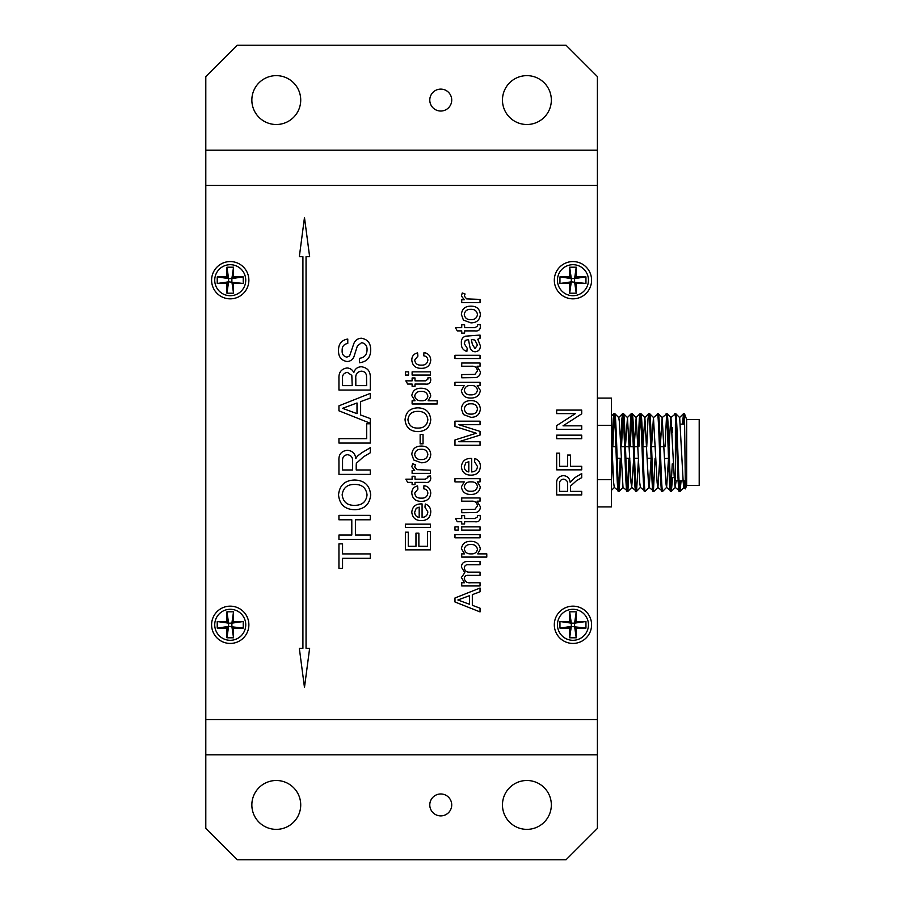 <?xml version="1.0" encoding="UTF-8"?>
<svg xmlns="http://www.w3.org/2000/svg" width="905" height="905" viewBox="0 0 905 905"><rect width="100%" height="100%" fill="white"/><g stroke="black" fill="none" stroke-linecap="round" stroke-linejoin="round"><path stroke-width="1.36" d="M230.232 261.568A18.643 18.643 0 0 0 211.6 280.199A18.643 18.643 0 0 0 230.232 298.842A18.643 18.643 0 0 0 248.875 280.199A18.643 18.643 0 0 0 230.232 261.568M230.232 606.158A18.643 18.643 0 0 0 211.6 624.801A18.643 18.643 0 0 0 230.232 643.432A18.643 18.643 0 0 0 248.875 624.801A18.643 18.643 0 0 0 230.232 606.158M572.956 606.158A18.643 18.643 0 0 0 554.312 624.801A18.643 18.643 0 0 0 572.956 643.432A18.643 18.643 0 0 0 591.587 624.801A18.643 18.643 0 0 0 572.956 606.158M572.956 261.568A18.643 18.643 0 0 0 554.312 280.199A18.643 18.643 0 0 0 572.956 298.842A18.643 18.643 0 0 0 591.587 280.199A18.643 18.643 0 0 0 572.956 261.568M581.723 435.147L581.723 438.687L556.666 438.687L556.666 435.147L581.723 435.147M581.723 491.381L581.723 494.911L556.666 494.911L556.666 484.039C556.303 478.983 558.555 476.188 563.419 475.634C567.412 475.985 569.664 478.202 570.161 482.286L574.811 477.693L581.723 473.575L581.723 477.636L576.428 480.759L570.591 486.019L570.478 487.761L570.478 491.381L581.723 491.381M480.363 314.488C479.797 320.076 476.641 322.859 470.883 322.859L463.417 320.099L461.403 314.488C461.957 309.024 465.034 306.241 470.634 306.15C476.483 306.014 479.729 308.797 480.363 314.488M480.046 338.278L477.795 339.239L480.363 345.778C480.374 349.364 478.655 351.366 475.193 351.774C472.478 351.581 470.747 350.156 469.989 347.52L468.473 339.579L465.272 340.393L464.299 343.73L467.195 348.233L466.867 351.445C462.953 350.212 461.143 347.452 461.403 343.153C461.075 339.692 462.421 337.373 465.419 336.185L480.046 335.065L480.046 338.278M480.046 363.018L480.046 366.231L477.048 366.231L480.363 371.797C480.329 374.919 478.847 376.853 475.906 377.611L461.731 377.792L461.731 374.58L474.899 374.399L477.467 370.937C476.98 367.521 474.944 365.948 471.347 366.231L461.731 366.231L461.731 363.018L480.046 363.018M480.363 408.958C479.797 414.535 476.641 417.329 470.883 417.318L463.417 414.558L461.403 408.958C461.957 403.483 465.034 400.711 470.634 400.61C476.483 400.485 479.729 403.268 480.363 408.958M477.467 466.471L474.582 461.697L474.899 458.541C478.598 459.876 480.419 462.534 480.363 466.516C479.922 472.184 476.811 475.057 471.041 475.148C465.238 475.136 462.025 472.308 461.403 466.686C462.036 461.199 465.193 458.45 470.86 458.439L471.686 458.462L471.686 471.935C475.204 471.72 477.139 469.899 477.467 466.471M480.046 497.965L480.046 501.178L477.048 501.178L480.363 506.743C480.329 509.866 478.847 511.8 475.906 512.558L461.731 512.739L461.731 509.526L474.899 509.345L477.467 505.884C476.98 502.467 474.944 500.895 471.347 501.178L461.731 501.178L461.731 497.965L480.046 497.965M480.046 526.88L480.046 530.092L461.731 530.092L461.731 526.88L480.046 526.88M480.046 534.595L480.046 537.808L454.977 537.808L454.977 534.595L480.046 534.595M480.046 582.752L480.046 585.965L461.731 585.965L461.731 582.752L464.582 582.752L461.403 577.514L464.808 572.65L461.403 567.096C461.641 563.34 463.688 561.485 467.534 561.541L480.046 561.541L480.046 564.754L468.722 564.754C466.143 564.448 464.672 565.478 464.299 567.865C464.695 570.851 466.471 572.277 469.593 572.141L480.046 572.141L480.046 575.354L468.36 575.354C465.939 575.173 464.582 576.191 464.299 578.442C464.989 581.711 467.127 583.148 470.713 582.752L480.046 582.752M427.861 360.201C427.692 357.622 426.3 356.151 423.687 355.789L424.004 352.577C428.235 353.335 430.486 355.846 430.757 360.1C430.18 365.609 427.047 368.346 421.345 368.324C415.599 368.392 412.409 365.654 411.798 360.1C411.865 356.185 413.789 353.787 417.578 352.893L417.906 356.106L414.694 360.077C415.259 363.652 417.443 365.326 421.266 365.111C425.056 365.36 427.262 363.731 427.861 360.201M408.585 371.853L408.585 375.066L405.372 375.066L405.372 371.853L408.585 371.853M437.183 400.768L437.183 403.981L412.114 403.981L412.114 400.768L415.022 400.768L411.798 395.677C412.623 390.621 415.746 388.143 421.142 388.245C426.674 388.211 429.875 390.813 430.757 396.062L428.133 400.768L437.183 400.768M423.042 434.502L423.042 443.823L420.146 443.823L420.146 434.502L423.042 434.502M430.429 470.17L430.429 473.383L412.114 473.383L412.114 470.498L414.671 470.498L411.798 466.754L412.657 463.745L415.44 464.751L414.694 466.878L417.035 469.672L430.429 470.17M427.861 493.225C427.692 490.634 426.3 489.164 423.687 488.802L424.004 485.589C428.235 486.358 430.486 488.87 430.757 493.112C430.18 498.621 427.047 501.37 421.345 501.336C415.599 501.415 412.409 498.666 411.798 493.123C411.865 489.198 413.789 486.8 417.578 485.917L417.906 489.13L414.694 493.101C415.259 496.675 417.443 498.35 421.266 498.123C425.056 498.384 427.262 496.755 427.861 493.225M430.429 524.153L430.429 527.366L405.372 527.366L405.372 524.153L430.429 524.153M370.665 349.613C370.733 357.418 366.989 361.785 359.421 362.735L359.421 358.323C364.364 357.69 366.91 354.851 367.057 349.805C367.159 345.789 365.337 343.402 361.593 342.656L357.362 345.993L353.889 356.909C352.531 359.805 350.269 361.355 347.113 361.536C341.276 360.507 338.413 356.875 338.538 350.654C338.391 344.002 341.479 340.133 347.78 339.036L347.78 343.459C343.9 344.115 342.033 346.457 342.158 350.484C341.898 354.16 343.459 356.378 346.83 357.113L349.59 355.993L353.798 343.674C355.213 340.246 357.735 338.436 361.378 338.232C367.566 339.296 370.665 343.085 370.665 349.613M370.269 418.563L370.269 423.246L338.945 410.813L338.945 405.825L370.269 393.392L370.269 398.076L360.631 401.639L360.631 414.999L370.269 418.563M370.269 469.967L370.269 474.39L338.945 474.39L338.945 460.792C338.493 454.48 341.309 450.984 347.384 450.294C352.384 450.735 355.19 453.496 355.812 458.597L357.351 456.165L361.615 452.862L370.269 447.726L370.269 452.794L363.652 456.697L356.355 463.269L356.208 465.442L356.208 469.967L370.269 469.967M370.269 535.036L370.269 539.448L338.945 539.448L338.945 535.036L351.796 535.036L351.796 519.775L338.945 519.775L338.945 515.352L370.269 515.352L370.269 519.775L355.405 519.775L355.405 535.036L370.269 535.036M597.391 754.804L597.391 150.196L205.797 150.196L205.797 828.426L237.133 859.75L566.055 859.75L597.391 828.426L597.391 754.804L205.797 754.804M299.329 648.297L304.476 687.449L309.634 648.297L306.048 648.297L306.048 256.703L309.634 256.703L304.476 217.551L299.329 256.703L302.915 256.703L302.915 648.297L299.329 648.297M370.269 553.905L370.269 558.328L342.554 558.328L342.554 568.374L338.945 568.374L338.945 543.871L342.554 543.871L342.554 553.905L370.269 553.905M370.665 494.877C369.76 504.243 364.545 509.198 355.02 509.73C345.009 509.572 339.522 504.617 338.538 494.854C339.511 485.284 344.873 480.329 354.658 480.012C364.398 480.351 369.738 485.306 370.665 494.877M370.269 423.789L370.269 443.065L338.945 443.065L338.945 438.642L366.649 438.642L366.649 423.789L370.269 423.789M370.269 378.29L370.269 390.044L338.945 390.044L338.945 378.313C338.662 372.328 341.377 368.878 347.056 367.962C350.224 368.165 352.475 369.738 353.798 372.656C354.93 368.923 357.43 366.955 361.299 366.751C367.702 367.679 370.699 371.514 370.269 378.29M430.429 531.54L430.429 549.855L405.372 549.855L405.372 532.185L408.268 532.185L408.268 546.315L415.972 546.315L415.972 533.147L418.868 533.147L418.868 546.315L427.545 546.315L427.545 531.54L430.429 531.54M427.861 511.936L424.965 507.162L425.293 504.006C428.981 505.341 430.803 507.988 430.757 511.981C430.316 517.649 427.205 520.522 421.436 520.613C415.621 520.601 412.42 517.773 411.798 512.151C412.42 506.664 415.576 503.915 421.255 503.904L422.081 503.927L422.081 517.4C425.599 517.185 427.522 515.364 427.861 511.936M427.861 477.535L427.782 476.279L430.475 475.951L430.757 478.225C430.52 481.449 428.699 482.84 425.282 482.376L415.01 482.376L415.01 484.627L412.114 484.627L412.114 482.376L407.657 482.376L405.836 479.164L412.114 479.164L412.114 476.279L415.01 476.279L415.01 479.164L425.407 479.164L427.861 477.535M430.757 454.423C430.192 460 427.036 462.794 421.278 462.783L413.811 460.023L411.798 454.423C412.352 448.948 415.418 446.165 421.017 446.075C426.877 445.95 430.113 448.733 430.757 454.423M430.757 419.728C430.033 427.217 425.859 431.187 418.234 431.617C410.225 431.493 405.836 427.522 405.055 419.716C405.825 412.058 410.123 408.098 417.94 407.838C425.735 408.11 430.011 412.08 430.757 419.728M427.861 379.218L427.782 377.962L430.475 377.634L430.757 379.896C430.52 383.132 428.699 384.523 425.282 384.059L415.01 384.059L415.01 386.311L412.114 386.311L412.114 384.059L407.657 384.059L405.836 380.847L412.114 380.847L412.114 377.962L415.01 377.962L415.01 380.847L425.407 380.847L427.861 379.218M430.429 371.853L430.429 375.066L412.114 375.066L412.114 371.853L430.429 371.853M480.046 608.171L480.046 611.916L454.977 601.972L454.977 597.99L480.046 588.035L480.046 591.78L472.331 594.63L472.331 605.321L480.046 608.171M486.788 553.871L486.788 557.084L461.731 557.084L461.731 553.871L464.638 553.871L461.403 548.781C462.24 543.724 465.351 541.235 470.747 541.337C476.279 541.303 479.48 543.916 480.363 549.154L477.738 553.871L486.788 553.871M458.19 526.88L458.19 530.092L454.977 530.092L454.977 526.88L458.19 526.88M477.467 516.891L477.388 515.635L480.091 515.318L480.363 517.581C480.136 520.816 478.315 522.196 474.899 521.744L464.616 521.744L464.616 523.995L461.731 523.995L461.731 521.744L457.274 521.744L455.441 518.531L461.731 518.531L461.731 515.635L464.616 515.635L464.616 518.531L475.012 518.531L477.467 516.891M480.046 478.688L480.046 481.901L477.274 481.901L480.363 486.833C479.469 491.935 476.313 494.469 470.905 494.435C465.408 494.549 462.24 492.026 461.403 486.845L464.242 481.901L454.977 481.901L454.977 478.688L480.046 478.688M480.046 441.742L480.046 445.271L454.977 445.271L454.977 439.954L476.245 433.224L454.977 426.447L454.977 421.176L480.046 421.176L480.046 424.705L458.835 424.705L480.046 431.391L480.046 435.09L458.835 441.742L480.046 441.742M480.046 382.295L480.046 385.507L477.274 385.507L480.363 390.44C479.469 395.553 476.313 398.076 470.905 398.042C465.408 398.155 462.24 395.632 461.403 390.462L464.242 385.507L454.977 385.507L454.977 382.295L480.046 382.295M480.046 355.303L480.046 358.516L454.977 358.516L454.977 355.303L480.046 355.303M477.467 326.038L477.388 324.782L480.091 324.465L480.363 326.728C480.136 329.963 478.315 331.343 474.899 330.891L464.616 330.891L464.616 333.142L461.731 333.142L461.731 330.891L457.274 330.891L455.441 327.678L461.731 327.678L461.731 324.782L464.616 324.782L464.616 327.678L475.012 327.678L477.467 326.038M480.046 299.397L480.046 302.609L461.731 302.609L461.731 299.725L464.288 299.725L461.403 295.98L462.263 292.971L465.057 293.978L464.299 296.105L466.641 298.899L480.046 299.397M581.723 466.313L581.723 469.853L556.666 469.853L556.666 453.145L559.55 453.145L559.55 466.313L567.582 466.313L567.582 455.068L570.478 455.068L570.478 466.313L581.723 466.313M581.723 425.836L581.723 429.366L556.666 429.366L556.666 425.633L575.365 413.619L556.666 413.619L556.666 410.089L581.723 410.089L581.723 413.823L563.023 425.836L581.723 425.836M342.158 494.831C343.131 502.128 347.441 505.624 355.065 505.318C362.192 505.25 366.186 501.777 367.057 494.888C366.118 487.84 361.977 484.356 354.624 484.424C347.294 484.367 343.142 487.829 342.158 494.831M342.554 469.967L352.599 469.967L352.599 461.584C352.961 457.568 351.253 455.272 347.486 454.706C344.081 455.113 342.441 457.093 342.554 460.634L342.554 469.967M348.346 410.463L357.011 413.664L357.011 402.974L342.554 408.325L348.346 410.463M342.554 385.632L352.192 385.632L351.819 375.405L347.452 372.374C343.572 372.996 341.943 375.428 342.554 379.659L342.554 385.632M355.812 385.632L366.649 385.632L366.502 375.541C365.903 372.713 364.138 371.254 361.231 371.174C357.147 371.808 355.348 374.331 355.812 378.731L355.812 385.632M414.694 512.162C414.784 515.16 416.277 516.913 419.185 517.4L419.185 507.117L416.221 508.305L414.694 512.162M414.694 454.423C415.259 458.009 417.454 459.717 421.266 459.57C425.079 459.729 427.284 458.009 427.861 454.423C427.251 450.814 425.022 449.106 421.176 449.287C417.42 449.174 415.259 450.882 414.694 454.423M407.94 419.694C408.721 425.531 412.171 428.325 418.268 428.076C423.97 428.031 427.171 425.248 427.861 419.739C427.115 414.105 423.8 411.311 417.918 411.368C412.058 411.323 408.732 414.094 407.94 419.694M414.694 396.039C415.519 399.377 417.771 400.96 421.425 400.768C425.011 400.994 427.16 399.467 427.861 396.164C427.103 392.781 424.886 391.209 421.187 391.458C417.612 391.231 415.44 392.759 414.694 396.039M462.5 601.689L469.435 604.257L469.435 595.705L457.873 599.981L462.5 601.689M464.299 549.131C465.125 552.48 467.376 554.052 471.041 553.871C474.616 554.098 476.765 552.559 477.467 549.267C476.72 545.885 474.492 544.312 470.792 544.55C467.218 544.335 465.057 545.862 464.299 549.131M464.299 486.641C465.034 489.967 467.24 491.494 470.894 491.211C474.537 491.426 476.72 489.854 477.467 486.505C476.799 483.225 474.684 481.698 471.132 481.901C467.353 481.618 465.08 483.191 464.299 486.641M464.299 466.697C464.389 469.695 465.894 471.448 468.801 471.935L468.801 461.652L465.837 462.84L464.299 466.697M464.299 408.958C464.876 412.544 467.071 414.252 470.872 414.105C474.695 414.264 476.89 412.544 477.467 408.958C476.856 405.35 474.627 403.641 470.781 403.822C467.037 403.709 464.876 405.417 464.299 408.958M464.299 390.247C465.034 393.585 467.24 395.1 470.894 394.829C474.537 395.033 476.72 393.46 477.467 390.123C476.799 386.842 474.684 385.304 471.132 385.507C467.353 385.225 465.08 386.808 464.299 390.247M472.297 339.579L471.369 339.567L472.365 344.398L475.012 348.561L477.467 345.043L474.842 340.054L472.297 339.579M464.299 314.488C464.876 318.074 467.071 319.793 470.872 319.646C474.695 319.793 476.89 318.085 477.467 314.488C476.856 310.89 474.627 309.182 470.781 309.363C467.037 309.239 464.876 310.947 464.299 314.488M559.55 491.381L567.582 491.381L567.582 484.661C567.876 481.449 566.507 479.616 563.498 479.164C560.772 479.492 559.46 481.075 559.55 483.904L559.55 491.381M230.232 295.709A15.509 15.509 0 0 0 245.741 280.199A15.509 15.509 0 0 0 230.232 264.69A15.509 15.509 0 0 0 214.734 280.199A15.509 15.509 0 0 0 230.232 295.709M217.234 276.907L226.951 276.907L226.951 267.201L233.524 267.201L233.524 276.907L243.241 276.907L243.241 283.491L233.524 283.491L233.524 293.197L226.951 293.197L226.951 283.491L217.234 283.491L217.234 276.907L228.592 278.559L226.951 276.907M226.951 283.491L228.592 281.851L228.592 278.559L231.884 278.559L231.884 281.851L233.524 283.491M217.234 283.491L228.592 281.851L243.241 283.491M233.524 276.907L231.884 278.559L243.241 276.907M226.951 267.201L228.592 278.559M233.524 267.201L231.884 278.559M226.951 293.197L228.592 281.851M233.524 293.197L231.884 281.851M230.232 640.31A15.509 15.509 0 0 0 245.741 624.801A15.509 15.509 0 0 0 230.232 609.291A15.509 15.509 0 0 0 214.734 624.801A15.509 15.509 0 0 0 230.232 640.31M217.234 621.509L226.951 621.509L226.951 611.803L233.524 611.803L233.524 621.509L243.241 621.509L243.241 628.093L233.524 628.093L233.524 637.799L226.951 637.799L226.951 628.093L217.234 628.093L217.234 621.509L228.592 623.149L226.951 621.509M226.951 628.093L228.592 626.441L228.592 623.149L231.884 623.149L231.884 626.441L233.524 628.093M217.234 628.093L228.592 626.441L243.241 628.093M233.524 621.509L231.884 623.149L243.241 621.509M226.951 611.803L228.592 623.149M233.524 611.803L231.884 623.149M226.951 637.799L228.592 626.441M233.524 637.799L231.884 626.441M214.734 754.804L245.741 754.804M245.741 150.196L214.734 150.196M557.446 754.804L588.454 754.804M572.956 640.31A15.509 15.509 0 0 0 588.454 624.801A15.509 15.509 0 0 0 572.956 609.291A15.509 15.509 0 0 0 557.446 624.801A15.509 15.509 0 0 0 572.956 640.31M559.946 621.509L569.664 621.509L569.664 611.803L576.236 611.803L576.236 621.509L585.954 621.509L585.954 628.093L576.236 628.093L576.236 637.799L569.664 637.799L569.664 628.093L559.946 628.093L559.946 621.509L571.304 623.149L569.664 621.509M569.664 628.093L571.304 626.441L571.304 623.149L574.596 623.149L574.596 626.441L576.236 628.093M559.946 628.093L571.304 626.441L585.954 628.093M576.236 621.509L574.596 623.149L585.954 621.509M569.664 611.803L571.304 623.149M576.236 611.803L574.596 623.149M569.664 637.799L571.304 626.441M576.236 637.799L574.596 626.441M572.956 295.709A15.509 15.509 0 0 0 588.454 280.199A15.509 15.509 0 0 0 572.956 264.69A15.509 15.509 0 0 0 557.446 280.199A15.509 15.509 0 0 0 572.956 295.709M559.946 276.907L569.664 276.907L569.664 267.201L576.236 267.201L576.236 276.907L585.954 276.907L585.954 283.491L576.236 283.491L576.236 293.197L569.664 293.197L569.664 283.491L559.946 283.491L559.946 276.907L571.304 278.559L569.664 276.907M569.664 283.491L571.304 281.851L571.304 278.559L574.596 278.559L574.596 281.851L576.236 283.491M559.946 283.491L571.304 281.851L585.954 283.491M576.236 276.907L574.596 278.559L585.954 276.907M569.664 267.201L571.304 278.559M576.236 267.201L574.596 278.559M569.664 293.197L571.304 281.851M576.236 293.197L574.596 281.851M588.454 150.196L557.446 150.196M617.165 458.292L621.101 458.292L619.144 491.347C617.685 493.768 616.248 411.232 614.789 413.653L613.861 413.687L613.194 418.857L611.938 446.708L615.898 446.708M625.864 458.292L629.801 458.292L627.844 491.347C626.396 493.768 624.948 411.232 623.488 413.653L622.572 413.687L621.893 418.857L620.638 446.708L624.597 446.708M625.468 446.708L633.308 446.708M634.179 446.708L638.07 446.708M642.878 446.708L646.77 446.708M651.577 446.708L655.458 446.425M660.277 446.708L664.168 446.708M611.373 458.292L612.402 458.292L611.373 482.727M634.563 458.292L638.5 458.292M647.211 458.292L651.102 458.292M664.621 458.575L668.501 458.292M672.257 477.557L675.39 477.557L675.39 427.443M672.257 432.782L672.257 427.443L672.257 432.782M680.47 424.151L684.519 424.151M675.39 424.151L675.39 480.849L678.15 480.849M679.022 480.849L685.153 480.849M686.669 419.603L686.669 485.397L699.203 485.397L699.203 419.603L686.669 419.603L684.497 413.743L685.39 488.881L683.909 487.399L683.241 482.75L679.678 417.601L675.707 413.653L670.854 417.601L668.976 446.425M684.553 413.811L683.479 413.687L682.506 424.151M686.669 485.397L685.402 488.858M684.497 422.963L683.535 413.653M681.08 480.849L680.051 491.347C678.603 493.768 677.155 411.232 675.707 413.653M680.051 491.347L675.209 487.399L674.542 482.75L670.978 417.601L667.008 413.653L662.155 417.601L660.265 446.425M679.18 491.347C677.732 493.768 676.284 411.232 674.836 413.653M672.551 477.557L671.352 491.347C669.904 493.768 668.456 411.232 667.008 413.653M671.352 491.347L666.51 487.399L665.842 482.75L662.155 417.601M670.481 491.347C669.033 493.768 667.585 411.232 666.137 413.653M668.512 458.575L666.623 487.399L662.652 491.347C661.193 493.768 659.756 411.232 658.297 413.653L653.455 417.601L651.566 446.425M662.279 417.601L658.297 413.653M662.652 491.347L657.811 487.399L657.143 482.75L653.455 417.601M661.781 491.347C660.333 493.768 658.885 411.232 657.426 413.653M659.813 458.575L657.924 487.399L653.953 491.347C652.494 493.768 651.057 411.232 649.598 413.653L648.67 413.687L648.003 418.857L646.758 446.425M653.58 417.601L649.598 413.653M653.953 491.347L649.1 487.399L648.444 482.75L644.869 417.601L642.867 446.425M653.082 491.347C651.623 493.768 650.186 411.232 648.727 413.653M651.114 458.575L649.224 487.399L645.242 491.347C643.794 493.768 642.346 411.232 640.898 413.653L639.971 413.687L639.303 418.857L638.059 446.425M644.869 417.601L640.898 413.653M645.242 491.347L640.401 487.399L639.733 482.75L636.17 417.601L634.167 446.425M644.383 491.347C642.923 493.768 641.475 411.232 640.027 413.653M638.523 458.292L636.543 491.347C635.095 493.768 633.647 411.232 632.199 413.653L631.271 413.687L630.604 418.857L629.348 446.708M636.17 417.601L632.199 413.653M636.543 491.347L631.701 487.399L631.034 482.75L627.47 417.601L625.468 446.425M635.672 491.347C634.224 493.768 632.776 411.232 631.328 413.653M627.47 417.601L623.488 413.653M627.844 491.347L623.002 487.399L619.427 422.25L618.771 417.601L614.789 413.653M626.973 491.347C625.525 493.768 624.077 411.232 622.617 413.653M619.144 491.347L614.291 487.399L613.635 482.75L611.373 433.257M618.273 491.347C616.814 493.768 615.377 411.232 613.918 413.653M683.976 415.44L683.377 424.151M680.209 480.849L679.621 489.56M672.257 463.892L670.922 489.56M666.566 415.44L665.028 446.708M655.062 458.292L653.512 489.56M640.457 415.44L638.919 446.708M631.758 415.44L630.219 446.708M628.952 458.292L627.414 489.56M623.059 415.44L621.509 446.708M620.253 458.292L618.703 489.56M614.359 415.44L612.809 446.708M611.554 458.292L611.373 463.281M684.825 480.849L683.909 487.399M676.125 480.849L675.209 487.399M636.6 491.313L640.401 487.399M633.704 458.575L631.701 487.399M597.391 398.11L611.373 398.11L611.373 506.891L597.391 506.891M611.373 425.305L597.391 425.305M611.373 479.695L597.391 479.695M440.758 793.968A10.962 10.962 0 0 0 429.785 804.93A10.962 10.962 0 0 0 440.758 815.891A10.962 10.962 0 0 0 451.719 804.93A10.962 10.962 0 0 0 440.758 793.968M440.758 89.109A10.962 10.962 0 0 0 429.785 100.07A10.962 10.962 0 0 0 440.758 111.032A10.962 10.962 0 0 0 451.719 100.07A10.962 10.962 0 0 0 440.758 89.109M526.902 124.505A24.435 24.435 0 0 1 502.467 100.07A24.435 24.435 0 0 1 526.902 75.635A24.435 24.435 0 0 1 551.337 100.07A24.435 24.435 0 0 1 526.902 124.505M276.285 124.505A24.435 24.435 0 0 1 251.85 100.07A24.435 24.435 0 0 1 276.285 75.635A24.435 24.435 0 0 1 300.72 100.07A24.435 24.435 0 0 1 276.285 124.505M526.902 780.495A24.435 24.435 0 0 0 502.467 804.93A24.435 24.435 0 0 0 526.902 829.365A24.435 24.435 0 0 0 551.337 804.93A24.435 24.435 0 0 0 526.902 780.495M276.285 780.495A24.435 24.435 0 0 0 251.85 804.93A24.435 24.435 0 0 0 276.285 829.365A24.435 24.435 0 0 0 300.72 804.93A24.435 24.435 0 0 0 276.285 780.495M597.391 150.196L597.391 76.574L566.055 45.25L237.133 45.25L205.797 76.574L205.797 150.196M597.391 719.566L205.797 719.566M597.391 185.435L205.797 185.435M679.565 417.601L683.479 413.687M644.756 417.601L648.67 413.687M636.045 417.601L639.971 413.687M627.346 417.601L631.271 413.687M618.647 417.601L622.572 413.687M611.373 416.176L613.861 413.687M680.108 491.313L684.033 487.399M671.408 491.313L675.334 487.399M627.9 491.313L631.814 487.399M619.201 491.313L623.115 487.399M611.373 490.442L614.359 487.456"/></g></svg>
